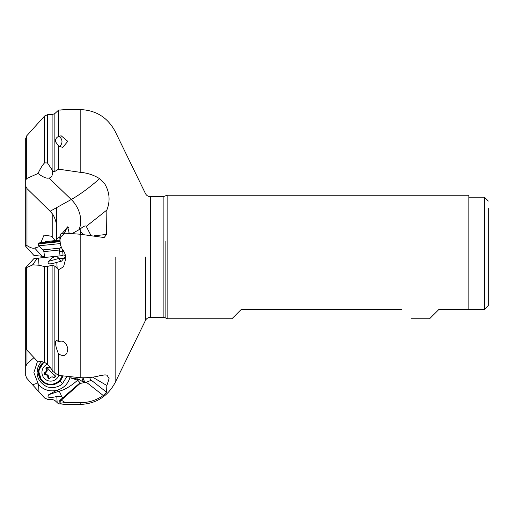 <?xml version="1.0" encoding="UTF-8"?>
<svg xmlns="http://www.w3.org/2000/svg" width="514" height="514" viewBox="0 0 514 514"><rect width="100%" height="100%" fill="white"/><g stroke="black" fill="none" stroke-linecap="round" stroke-linejoin="round"><path stroke-width="0.77" d="M59.926 403.381L65.066 402.494L80.178 402.661C88.671 402.687 96.356 400.297 103.237 395.497L106.584 392.233L106.861 385.532L109.103 378.638L107.015 375.194L105.004 374.86L99.594 375.74C93.786 377.353 87.316 378.002 80.178 377.687L58.557 375.419L58.557 353.96C64.289 357.191 67.373 355.341 67.797 348.415C65.914 342.003 62.836 339.825 58.557 341.874L58.557 269.747L63.55 266.785L65.843 258.336L65.715 257C65.137 253.563 63.961 250.948 62.188 249.161L60.466 245.017L59.952 239.858L60.928 236.678L65.066 233.17L61.076 233.446L59.887 236.684M58.557 169.17L54.863 171.432L52.698 171.766L52.107 169.871L47.481 162.97L44.596 162.861C42.617 164.846 40.42 168.386 38.01 173.475L26.709 178.538L25.7 180.041L25.7 138.51L26.709 135.844L44.596 116.003L47.481 114.712L52.107 114.641L54.863 113.555L58.557 110.118L65.715 109.566L80.178 109.566L80.178 172.312L58.557 169.17L58.557 145.937L62.702 147.441L67.797 141.324L61.153 135.786L58.557 136.448L58.557 110.118M401.826 309.467C414.335 321.97 414.335 321.97 401.826 309.467C414.335 321.97 414.335 321.97 401.826 309.467L241.239 309.467L234.455 316.251M165.861 272.561L165.861 318.037L167.127 318.764L231.942 318.764L241.239 309.467M167.127 318.764L167.127 195.236L468.845 195.236L468.845 309.467L484.406 309.467L488.3 305.573L484.406 309.467L484.406 197.183L468.845 197.183M411.129 318.764L429.588 318.764L438.892 309.467L432.101 316.251M438.892 309.467L468.845 309.467M488.3 208.427L488.3 305.573L488.3 208.427M488.3 257L488.3 280.342L488.3 257M65.574 256.139L61.622 261.131L56.823 262.352C49.273 264.665 46.581 264.305 48.74 261.273C51.104 258.343 53.694 256.666 56.501 256.242L61.429 255.721M37.349 258.253L41.364 257.829M59.688 255.908L62.445 255.612M58.557 341.874C56.187 339.465 55.216 340.332 55.666 344.476L55.589 343.815M67.797 348.415L67.848 348.8M55.666 344.476C55.917 346.802 56.881 349.963 58.557 353.96M99.967 178.93A23.342 6.129 -131.6 0 1 105.004 184.288L99.594 178.679C89.385 187.687 79.933 194.626 71.253 199.503L50.102 211.254L52.813 214.37C55.987 219.851 57.26 225.73 56.63 232.013L56.546 240.443M59.791 236.96L56.495 238.92M62.515 249.521L62.798 252.252L63.685 251.128M65.066 233.17L80.178 234.217L104.136 237.552L106.584 234.461L106.861 210.04L86.313 226.353C85.414 225.363 83.358 226.282 80.139 229.109L80.525 234.243M80.139 229.109L71.973 233.652M90.849 235.283L86.179 226.166M62.792 252.265L63.055 255.387M56.591 256.235L59.001 258.446L65.04 258.253M48.74 261.273L59.001 258.446A5.834 1.812 -105.4 0 0 61.339 261.228M56.501 256.242L38.601 258.124C37.516 258.15 35.723 260.142 33.217 264.106L32.877 264.838L38.974 265.237L44.596 266.573L47.481 266.425L52.107 265.237L54.863 266.143L58.557 269.747M105.004 184.288C109.707 192.615 110.324 201.192 106.861 210.04M68.523 233.407L69.069 232.347L67.604 226.841L62.258 233.362M68.458 227.169A6.226 3.778 -80.9 0 0 64.655 233.202M64.892 233.183A5.834 3.54 99.1 0 1 68.812 227.49M65.863 109.585L60.44 110.073M59.367 146.503A5.834 5.802 90 0 0 58.692 136.377M58.557 145.937L55.666 141.935C55.216 139.416 56.187 137.585 58.557 136.448M80.178 402.661L80.178 404.434L65.715 404.434L60.466 403.946L59.952 403.432M84 382.776L79.22 379.332A5.834 2.666 -18.4 0 0 77.665 380.193L69.943 377.706C67.809 384.254 63.363 388.481 56.591 390.389L59.001 391.218A5.834 1.471 -108.7 0 1 61.622 396.782L56.823 396.512C49.273 398.254 46.581 397.65 48.74 394.688L56.501 390.409C49.498 391.79 43.529 389.914 38.601 384.768C37.516 383.373 35.723 383.373 33.217 384.768L32.877 385.166L44.596 397.997L47.481 399.288L52.107 399.359L54.863 400.445L58.557 403.882L60.44 403.927M43.433 362.376L42.778 361.689M42.142 361.04C39.038 364.047 37.374 367.555 37.149 371.577C36.777 377.584 39.649 382.442 45.759 386.13C46.613 387.068 49.485 387.517 54.381 387.479C58.108 386.721 60.793 385.461 62.445 383.701L66.865 376.518M60.029 380.913L62.419 383.669M80.017 383.528L79.227 383.528L59.791 400.438L59.887 401.383L80.165 383.405L86.391 382.262L103.237 395.497M89.616 377.514L90.882 380.411L86.391 382.262M79.227 383.528L79.978 383.566M59.791 400.438L59.887 401.383M48.74 394.688L59.001 391.218C64.552 389.94 70.771 386.265 77.665 380.193L80.659 383.354M79.22 379.332L70.746 377.816M61.622 396.782L63.061 397.598M69.943 377.706L69.615 376.813M38.974 391.874L38.601 384.768L33.873 372.624L37.503 361.329M33.988 357.615L26.972 363.771L25.7 366.643L25.7 327.848M25.7 366.643L25.7 375.49L26.709 378.156L32.877 385.166M58.557 375.419L52.698 371.378L52.107 369.881L47.481 364.208L44.596 362.402L40.696 361.4L38.01 361.862L26.709 349.912L25.7 347.76L25.7 267.955L32.877 264.838M41.165 361.419L38.01 361.862M55.159 240.584L51.426 236.234L44.037 235.116L40.979 242.345M56.63 207.624L56.63 233.812M39.27 246.675L34.676 248.05C33.018 248.647 30.448 247.832 26.972 245.602L25.7 245.403L25.7 246.045M25.7 245.403L25.7 172.524M38.601 255.876L42.148 256.255M37.349 255.747L34.522 255.445M37.336 255.747L44.455 256.492M99.594 178.679C93.786 175.017 87.316 172.897 80.178 172.312M38.01 173.475C42.99 177.169 46.62 178.686 48.901 178.024L48.997 178.011C51.259 177.94 52.492 175.859 52.698 171.766M25.7 180.041L25.7 186.152L26.972 188.567L50.102 211.254M38.974 265.237L38.601 258.124L34.522 258.555M25.7 268.597L25.7 267.955L25.7 268.597M106.861 385.532L92.636 377.154M65.066 402.494L61.076 400.014M48.181 367.504L46.992 367.594L46.819 368.737C47.635 370.421 47.211 371.725 45.547 372.656L45.932 374.462C47.828 374.661 48.746 375.683 48.676 377.527L49.485 378.516M50.931 367.806L48.824 367.818M51.798 376.929L54.767 377.379M55.512 373.023A2.692 2.679 -90 0 0 55.249 375.862A1.137 1.131 90 0 1 53.629 377.327A2.692 2.679 -90 0 0 49.942 378.118A1.137 1.131 90 0 1 47.873 377.437A2.692 2.679 -90 0 0 45.348 374.622L45.984 374.622L45.181 374.25L45.528 372.483C46.947 371.59 47.339 370.395 46.69 368.879L47.359 367.266M55.281 376.82A13.043 1.015 47.8 0 0 51.445 372.367A13.043 1.015 -132.2 0 0 46.992 367.594L46.909 367.523M45.348 374.622A1.137 1.131 90 0 1 44.898 372.483A2.692 2.679 -90 0 0 46.061 368.879A1.137 1.131 90 0 1 47.68 367.414A2.692 2.679 -90 0 0 49.126 367.838L50.802 367.626M54.542 377.469L52.865 376.916M49.293 378.587L48.676 377.527M45.932 374.462L45.984 374.629C47.757 374.79 48.592 375.728 48.496 377.437L47.873 377.437M45.547 372.656L44.898 372.483M49.126 367.838A2.692 2.679 -90 0 0 50.623 367.375M47.481 266.425L47.481 364.208A8.751 8.706 -90 0 0 44.185 378.227A8.751 8.706 -90 0 0 58.802 375.451M62.856 376.023A12.452 12.381 90 0 1 51.021 384.819L50.822 384.819A12.452 12.381 -90 0 0 62.663 375.997M60.318 243.565L38.64 245.846L42.887 249.913L60.093 248.101L60.96 247.163M45.348 241.619L59.361 240.147L45.348 241.619M52.107 114.641L52.107 169.871M47.481 162.97L47.481 114.712M54.863 171.432L54.863 113.555M115.142 257L115.142 382.583L115.142 257M145.468 257L145.468 320.408L145.468 257M80.178 404.434C95.996 403.811 107.651 396.525 115.142 382.583L145.468 320.408C146.535 318.429 148.193 317.395 150.435 317.305L150.435 196.695L163.144 196.695L163.144 317.305L165.861 318.037L165.861 241.439M64.173 255.432L65.207 254.616M59.585 251.603L62.702 251.275M80.223 231.364L83.692 234.493M60.928 236.678L60.78 233.973M59.926 239.363L59.791 236.858M57.144 268.417L56.823 262.352M80.178 234.217L80.178 377.687M106.584 234.461L94.19 235.765M48.997 178.011L71.253 199.503A23.342 16.686 -119.1 0 1 78.809 229.848M38.454 371.641L37.188 371.577M77.665 380.193L77.151 378.645M81.996 377.771A8.173 5.468 -87.3 0 0 84.367 382.699M83.114 377.79A7.395 4.947 -87.3 0 0 85.684 382.416M26.972 363.771L26.972 350.188M33.217 384.768L32.523 384.768M52.107 265.237L52.107 369.881M54.863 372.489L54.863 266.143M52.813 214.37L52.813 237.417M26.972 245.602L26.972 188.567M42.045 256.235L34.676 248.05M26.709 178.538L26.709 135.844M44.596 116.003L44.596 162.861M33.217 264.106L32.523 264.877M26.709 349.912L26.709 267.498M44.596 266.573L44.596 362.402M106.584 392.233L90.984 379.974M60.928 403.027L60.78 400.329M57.144 402.571L56.823 396.512M46.819 368.737L46.061 368.879M54.433 377.237L53.629 377.327M62.014 375.907A11.873 11.809 90 0 1 41.93 380.27A11.873 11.809 90 0 1 44.442 362.325M41.621 380.701A12.452 12.381 -90 0 0 50.822 384.819C47.172 384.755 44.101 383.38 41.615 380.701L38.524 370.864L43.87 362.068A12.452 12.381 -90 0 0 41.576 380.656A12.452 12.381 -90 0 0 41.615 380.694M44.557 257.488L43.941 251.629L59.418 250.003L60.093 248.101M60.054 240.912L38.935 243.135L41.949 241.972M38.64 245.846L38.441 243.938L60.132 241.657M150.435 196.695C148.193 196.605 146.535 195.571 145.468 193.592L115.142 131.417C107.651 117.475 95.996 110.189 80.178 109.566M150.435 317.305L163.144 317.305M163.144 196.695L167.127 195.236M488.3 201.07L484.406 197.183M59.785 236.826L59.932 239.543M25.7 246.309L33.873 255.381M33.873 258.619L25.7 267.691M59.791 400.83L59.926 403.361M44.506 257L44.455 257.501M52.865 376.903L52.184 376.903M43.941 251.629L42.887 249.913M59.361 240.147L59.99 240.244M38.441 243.938L38.935 243.135M60.035 255.869L59.418 250.003"/></g></svg>
